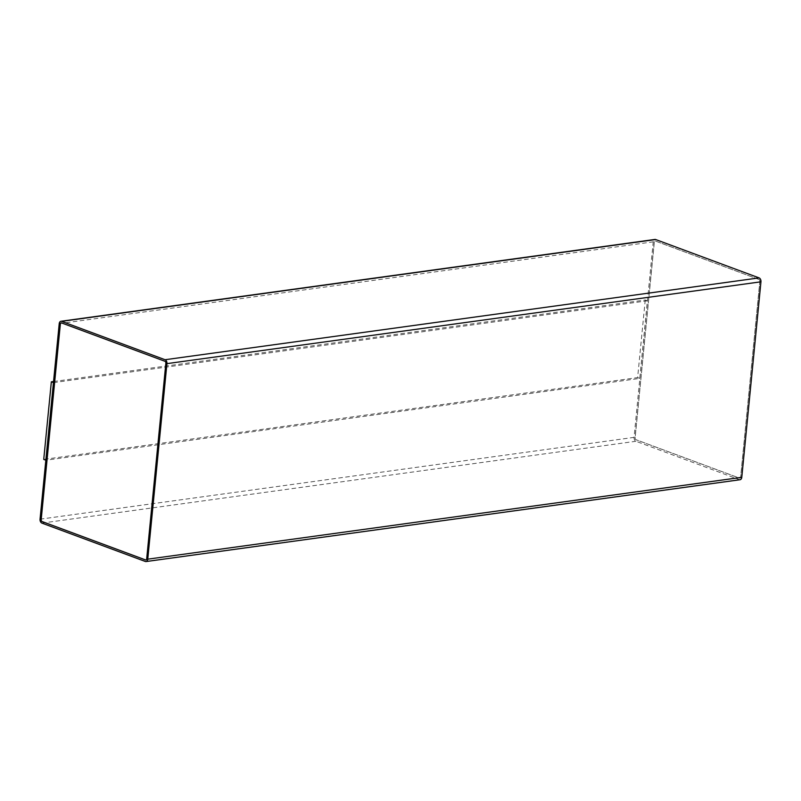 <?xml version="1.0" encoding="UTF-8"?>
<svg xmlns="http://www.w3.org/2000/svg" width="801" height="801" viewBox="0 0 801 801"><rect width="100%" height="100%" fill="white"/><g stroke="black" fill="none" stroke-linecap="round" stroke-linejoin="round"><path stroke-width="0.6" stroke-dasharray="4 3" d="M740.064 479.729A3.224 2.153 82.2 0 1 739.323 479.639L635.914 441.271A3.224 2.153 82.2 0 1 634.062 437.366L653.236 241.832A3.224 2.153 82.2 0 1 654.948 239.439M53.497 382.628L647.388 300.806L639.789 378.402L45.887 460.215L53.447 382.608M53.547 381.526L645.236 300.015L647.388 300.806M645.236 300.015L637.626 377.601L43.735 459.414M758.947 279.449A1.612 1.071 82.2 0 1 759.869 281.401L740.705 476.935A1.612 1.071 82.2 0 1 739.844 478.137A1.612 1.071 82.2 0 1 739.473 478.087L636.064 439.719A1.612 1.071 82.2 0 1 635.143 437.767L654.307 242.232A1.612 1.071 82.2 0 1 655.168 241.031A1.612 1.071 82.2 0 1 655.538 241.081L758.887 279.459A1.612 1.071 82.2 0 1 759.809 281.411L740.645 476.945A1.612 1.071 82.2 0 1 739.784 478.137A1.612 1.071 82.2 0 1 739.413 478.097L636.004 439.729A1.612 1.071 82.2 0 1 635.083 437.777L654.247 242.242A1.612 1.071 82.2 0 1 655.108 241.041A1.612 1.071 82.2 0 1 655.478 241.091L758.887 279.459M61.216 322.863L61.156 322.863A1.612 1.071 82.2 0 1 61.216 322.863A1.612 1.071 82.2 0 1 61.587 322.903L164.996 361.271A1.612 1.071 82.2 0 1 165.917 363.223L146.753 558.758A1.612 1.071 82.2 0 1 145.892 559.959A1.612 1.071 82.2 0 1 145.862 559.959L145.832 559.969M637.626 377.601L639.789 378.402M40.05 519.198L634.062 437.366M59.224 323.664L653.236 241.832M145.311 561.471L739.323 479.639M41.902 523.103L635.914 441.271"/><path stroke-width="1.2" d="M40.05 519.198L59.224 323.664A3.224 2.153 82.2 0 1 60.936 321.271A3.224 2.153 82.2 0 1 61.677 321.361L165.086 359.729A3.224 2.153 82.2 0 1 166.938 363.634L147.764 559.168A3.224 2.153 82.2 0 1 146.052 561.561A3.224 2.153 82.2 0 1 145.311 561.471L41.902 523.103A3.224 2.153 82.2 0 1 40.05 519.198M60.936 321.271L654.948 239.439A3.224 2.153 82.2 0 1 655.689 239.529L759.098 277.897A3.224 2.153 82.2 0 1 760.95 281.802L741.776 477.336A3.224 2.153 82.2 0 1 740.064 479.729L146.052 561.561M45.837 460.195L43.735 459.414L51.344 381.827L53.547 381.526M51.344 381.827L53.447 382.608M164.936 361.281A1.612 1.071 82.2 0 1 165.857 363.233L146.693 558.768A1.612 1.071 82.2 0 1 145.832 559.969A1.612 1.071 82.2 0 1 145.462 559.919L42.053 521.551A1.612 1.071 82.2 0 1 41.131 519.599L60.295 324.065A1.612 1.071 82.2 0 1 61.156 322.863A1.612 1.071 82.2 0 1 61.527 322.913L164.936 361.281M145.862 559.959A1.612 1.071 82.2 0 1 145.522 559.909L42.113 521.541A1.612 1.071 82.2 0 1 41.191 519.589L60.355 324.055A1.612 1.071 82.2 0 1 61.186 322.863M61.677 321.361L655.689 239.529M165.086 359.729L759.098 277.897M166.938 363.634L760.95 281.802M147.764 559.168L741.776 477.336"/></g></svg>
